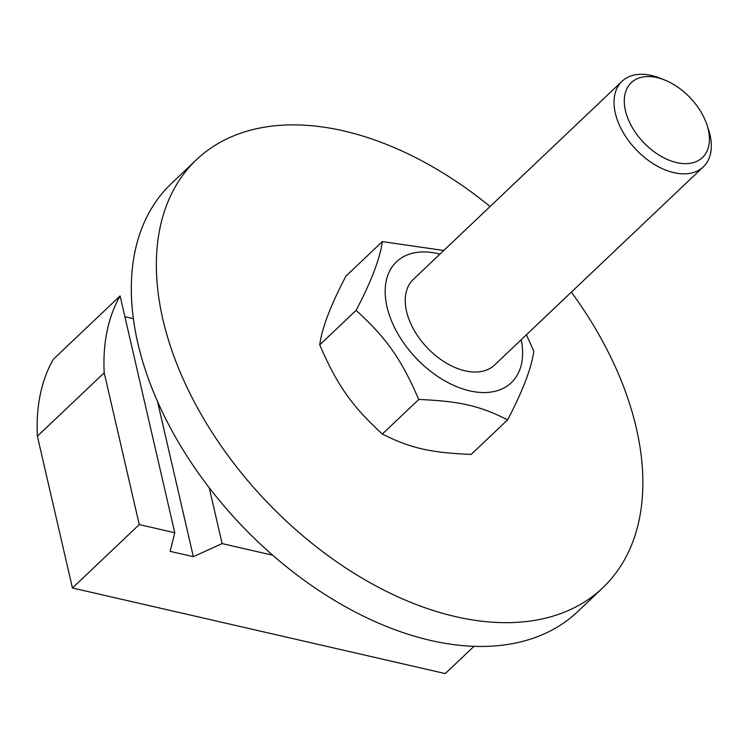 <?xml version="1.0" encoding="UTF-8"?>
<svg xmlns="http://www.w3.org/2000/svg" width="748" height="748" viewBox="0 0 748 748"><rect width="100%" height="100%" fill="white"/><g stroke="black" fill="none" stroke-linecap="round" stroke-linejoin="round"><path stroke-width="1.12" d="M413.438 279.275A59.017 36.904 46.5 0 0 427.127 347.652A59.017 36.904 46.5 0 0 494.699 364.893M664.355 79.877L659.811 78.091A59.017 36.904 46.5 0 0 622.055 81.261L413.261 279.443A59.017 36.904 46.5 0 0 427.127 347.652A59.017 36.904 46.5 0 0 494.522 365.052L703.316 166.869A59.017 36.904 46.5 0 0 710.03 134.93A59.017 36.904 46.5 0 0 708.45 129.329L706.907 124.71A51.64 32.286 -133.5 0 1 708.291 129.61A51.64 32.286 -133.5 0 1 674.266 161.979A51.64 32.286 -133.5 0 1 624.58 105.749A51.64 32.286 -133.5 0 1 664.355 79.877A51.64 32.286 -133.5 0 1 706.907 124.71M439.964 254.096A83.365 52.126 46.5 0 0 386.585 304.894A83.365 52.126 46.5 0 0 467.715 390.363A83.365 52.126 46.5 0 0 521.225 339.714M526.424 334.777L533.782 351.13C531.585 367.848 522.852 390.755 507.593 419.871C480.151 405.874 459.253 401.078 418.758 399.479C401.339 359.19 386.604 338.227 356.113 310.345C371.382 281.229 380.106 258.322 382.312 241.604L443.76 250.496M382.312 241.604L345.913 276.152C330.653 305.259 321.921 328.176 319.723 344.884C337.142 385.173 351.878 406.136 382.359 434.018C409.801 448.015 430.698 452.811 471.193 454.41L507.593 419.871M356.113 310.345L319.723 344.884M418.758 399.479L382.359 434.018M571.36 292.122A295.095 184.504 -133.5 0 1 636.324 428.118A295.095 184.504 -133.5 0 1 602.766 587.806A295.095 184.504 -133.5 0 1 265.792 500.795A295.095 184.504 -133.5 0 1 196.453 159.745A295.095 184.504 -133.5 0 1 490.099 206.513M602.766 587.806L577.708 611.584A295.095 184.504 -133.5 0 1 240.734 524.572A295.095 184.504 -133.5 0 1 171.404 183.531L196.453 159.745M622.055 81.261A59.017 36.904 46.5 0 0 635.922 149.469A59.017 36.904 46.5 0 0 703.316 166.869M209.216 487.733L222.109 543.6L193.349 556.68L170.123 551.351L174.77 532.726L120.091 295.928A254.516 159.137 46.5 0 0 104.215 372.785L139.259 524.582L174.77 532.726M193.349 556.68L157.529 401.554M124.897 316.713L133.34 318.657M222.109 543.6L272.683 555.212M120.091 295.928L53.286 359.339A254.516 159.137 46.5 0 0 37.4 436.196L72.444 587.993L445.275 673.583L474.008 646.319M139.259 524.582L72.444 587.993M104.215 372.785L37.4 436.196"/></g></svg>
